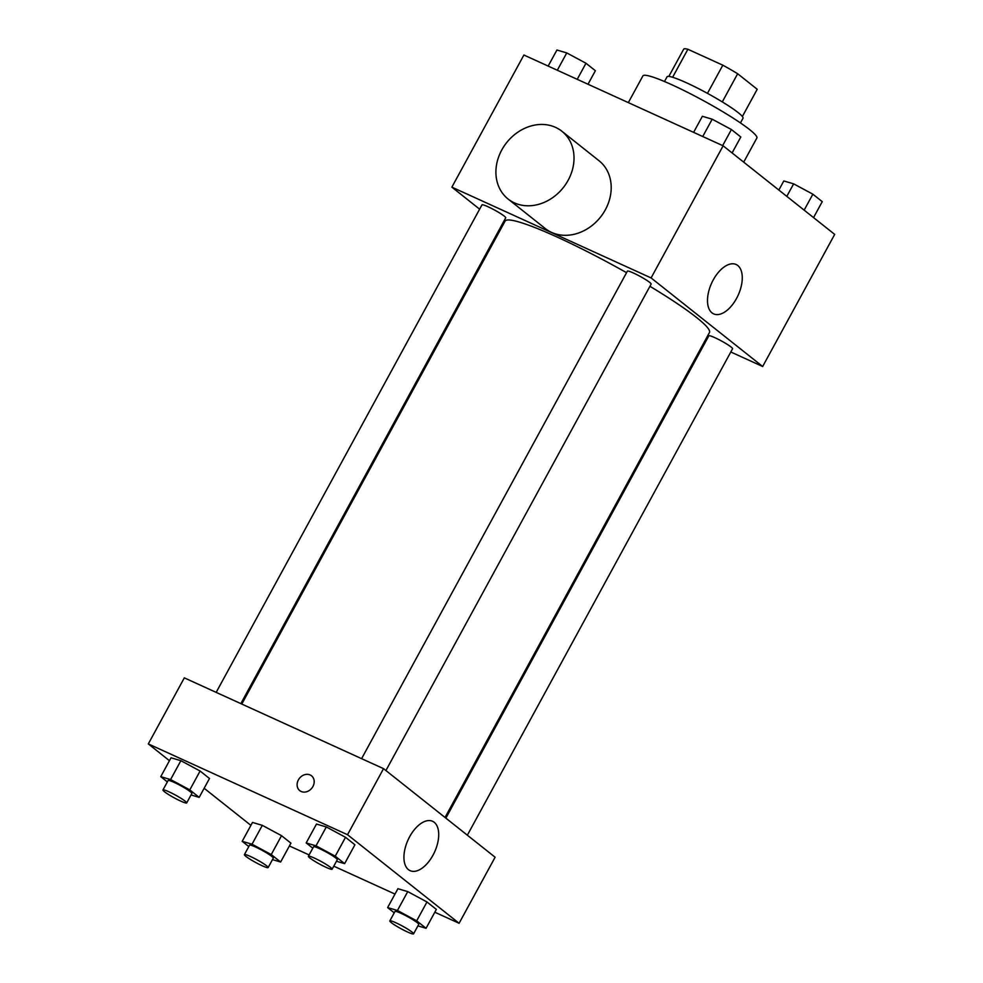 <?xml version="1.0" encoding="UTF-8"?>
<svg xmlns="http://www.w3.org/2000/svg" width="983" height="983" viewBox="0 0 983 983"><rect width="100%" height="100%" fill="white"/><g stroke="black" fill="none" stroke-linecap="round" stroke-linejoin="round"><path stroke-width="1.47" d="M722.296 101.9L737.655 73.737L757.217 89.269L742.374 116.51M672.618 77.264L687.879 49.261A41.876 4.669 -151.4 0 0 683.701 49.15L668.833 76.416M687.879 49.261L722.824 65.185A41.876 4.669 -151.4 0 1 737.655 73.737M707.465 93.36L722.824 65.185M664.483 81.515L667.039 76.809A43.264 4.829 28.6 0 1 707.33 93.287A43.264 4.829 28.6 0 1 743.013 118.23L740.445 122.936M743.701 162.146L756.861 138.025A64.89 7.237 -151.4 0 0 730.222 116.264A64.89 7.237 -151.4 0 0 671.991 84.821A64.89 7.237 -151.4 0 0 642.907 75.9L628.334 102.613M479.618 209.17L451.873 187.151L523.902 55.023L723.132 145.816L834.69 234.384L762.661 366.499L730.811 351.988M501.944 226.889L501.121 226.237M626.564 272.684A116.375 12.976 -151.4 0 0 557.25 237.112A116.375 12.976 -151.4 0 0 505.09 221.114L241.781 704.049M445.041 817.475L709.443 332.537A116.375 12.976 -151.4 0 0 649.935 286.299M706.138 340.745L705.204 340.315M451.873 187.151L651.09 277.931L762.661 366.499M467.355 835.194L732.568 348.756A13.516 1.511 -151.4 0 0 727.027 344.222A13.516 1.511 -151.4 0 0 714.887 337.673A13.516 1.511 -151.4 0 0 708.829 335.817L445.864 818.126M240.835 703.619L505.704 217.833A13.516 1.511 -151.4 0 0 500.15 213.299A13.516 1.511 -151.4 0 0 488.023 206.749A13.516 1.511 -151.4 0 0 481.965 204.882L216.174 692.376M361.597 758.655L627.387 271.161A13.516 1.511 28.6 0 1 639.982 276.309A13.516 1.511 28.6 0 1 651.127 284.099L385.914 770.537M651.09 277.931L723.132 145.816M713.228 279.934A27.131 14.573 -65.5 0 1 736.132 264.501A27.131 14.573 -65.5 0 1 738.147 295.232A27.131 14.573 -65.5 0 1 713.633 313.872A27.131 14.573 -65.5 0 1 713.228 279.934M561.858 131.231L599.052 160.757A43.264 36.162 128.4 0 1 603.071 213.544A43.264 36.162 128.4 0 1 551.561 232.393A43.264 36.162 128.4 0 1 545.246 228.523L508.064 198.996A43.264 36.162 128.4 0 1 506.638 142.633A43.264 36.162 128.4 0 1 561.858 131.231A43.264 36.162 128.4 0 1 565.889 184.03A43.264 36.162 128.4 0 1 514.379 202.867A43.264 36.162 128.4 0 1 508.064 198.996M699.798 350.231A43.264 36.162 -51.6 0 0 700.732 350.661M169.457 760.707L148.31 743.922L184.325 677.865L383.542 768.657L495.113 857.225L459.098 923.283L434.83 912.224M250.898 825.364L204.157 788.268M397.918 888.718L407.748 891.606L426.966 901.964L436.354 909.41L426.966 901.964L407.748 891.606L397.918 888.718L387.621 907.592L397.451 910.479L416.681 920.838L426.069 928.284L417.91 925.888M171.042 757.795L180.872 760.682L200.09 771.028L209.49 778.487L200.09 771.028L180.872 760.682L171.042 757.795L160.757 776.668L170.587 779.556L189.805 789.902L199.193 797.36L191.046 794.964M394.994 894.075L333.778 866.17M309.104 854.927L289.395 845.945M148.31 743.922L347.527 834.714L459.098 923.283M252.484 822.439L262.314 825.339L281.531 835.685L290.931 843.144L281.531 835.685L262.314 825.339L252.484 822.439L242.199 841.313L252.029 844.213L271.247 854.559L280.634 862.017L272.488 859.621M316.477 824.061L326.307 826.949L345.524 837.307L354.912 844.766L345.524 837.307L326.307 826.949L316.477 824.061L306.18 842.935L316.01 845.822L335.24 856.181L344.628 863.639L336.469 861.231M347.527 834.714L383.542 768.657M409.665 836.705A27.131 14.573 -65.5 0 1 432.569 821.284A27.131 14.573 -65.5 0 1 434.584 852.015A27.131 14.573 -65.5 0 1 410.071 870.655A27.131 14.573 -65.5 0 1 409.665 836.705M301.142 791.475A9.461 7.913 128.4 0 1 299.766 790.639A9.461 7.913 128.4 0 1 299.459 778.303A9.461 7.913 128.4 0 1 311.537 775.808A9.461 7.913 128.4 0 1 312.41 787.358A9.461 7.913 128.4 0 1 301.142 791.475M299.766 790.639A9.461 7.913 128.4 0 1 299.459 778.303A9.461 7.913 128.4 0 1 311.537 775.808M312.791 848.182L306.18 842.935M332.131 869.193L337.28 859.756A13.516 1.511 -151.4 0 0 331.726 855.222A13.516 1.511 -151.4 0 0 319.598 848.673A13.516 1.511 -151.4 0 0 313.528 846.818L308.392 856.254A13.516 1.511 -151.4 0 0 319.536 864.045A13.516 1.511 -151.4 0 0 332.131 869.193A13.516 1.511 -151.4 0 0 326.577 864.659A13.516 1.511 -151.4 0 0 314.449 858.11A13.516 1.511 -151.4 0 0 308.392 856.254M316.01 845.822L326.307 826.949M335.24 856.181L345.524 837.307M344.628 863.639L354.912 844.766M394.232 912.838L387.621 907.592M413.573 933.85L418.721 924.413A13.516 1.511 -151.4 0 0 413.167 919.879A13.516 1.511 -151.4 0 0 401.039 913.33A13.516 1.511 -151.4 0 0 394.982 911.474L389.833 920.911A13.516 1.511 -151.4 0 0 400.978 928.702A13.516 1.511 -151.4 0 0 413.573 933.85A13.516 1.511 -151.4 0 0 408.019 929.316A13.516 1.511 -151.4 0 0 395.891 922.767A13.516 1.511 -151.4 0 0 389.833 920.911M397.451 910.479L407.748 891.606M416.681 920.838L426.966 901.964M426.069 928.284L436.354 909.41M167.356 781.903L160.757 776.668M186.696 802.914L191.845 793.478A13.516 1.511 -151.4 0 0 186.303 788.956A13.516 1.511 -151.4 0 0 174.163 782.394A13.516 1.511 -151.4 0 0 168.105 780.539L162.957 789.976A13.516 1.511 -151.4 0 0 174.114 797.778A13.516 1.511 -151.4 0 0 186.696 802.914A13.516 1.511 -151.4 0 0 181.155 798.393A13.516 1.511 -151.4 0 0 169.015 791.831A13.516 1.511 -151.4 0 0 162.957 789.976M170.587 779.556L180.872 760.682M189.805 789.902L200.09 771.028M199.193 797.36L209.49 778.487M248.797 846.56L242.199 841.313M268.138 867.571L273.286 858.134A13.516 1.511 -151.4 0 0 267.745 853.613A13.516 1.511 -151.4 0 0 255.605 847.051A13.516 1.511 -151.4 0 0 249.547 845.196L244.398 854.632A13.516 1.511 -151.4 0 0 255.555 862.423A13.516 1.511 -151.4 0 0 268.138 867.571A13.516 1.511 -151.4 0 0 262.596 863.049A13.516 1.511 -151.4 0 0 250.456 856.488A13.516 1.511 -151.4 0 0 244.398 854.632M252.029 844.213L262.314 825.339M271.247 854.559L281.531 835.685M280.634 862.017L290.931 843.144M693.605 132.361L702.366 116.289L712.183 119.189L731.413 129.535L740.801 136.993L732.102 152.943M702.734 136.526L712.196 119.189M722.652 145.595L731.413 129.535M778.843 190.051L783.807 180.946L793.637 183.846L812.855 194.192L822.243 201.65L813.543 217.599M786.805 196.367L793.637 183.846M804.155 210.141L812.855 194.192M548.17 66.082L556.931 50.022L566.761 52.91L585.979 63.256L595.379 70.715L588.006 84.243M557.312 70.248L566.761 52.91M577.23 79.328L585.979 63.256"/></g></svg>
